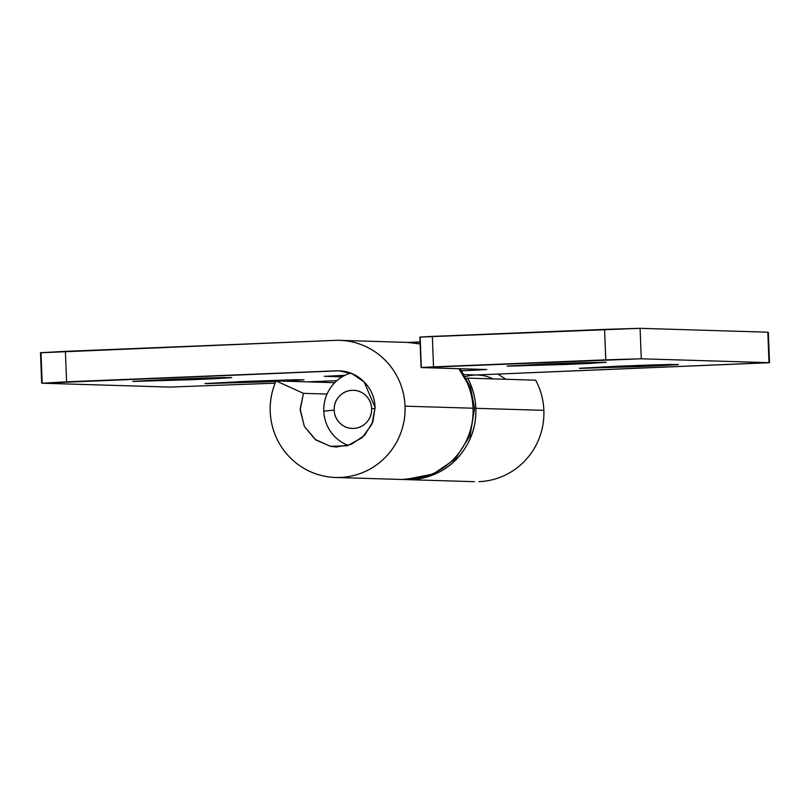 <?xml version="1.0" encoding="UTF-8"?>
<svg xmlns="http://www.w3.org/2000/svg" width="810" height="810" viewBox="0 0 810 810"><rect width="100%" height="100%" fill="white"/><g stroke="black" fill="none" stroke-linecap="round" stroke-linejoin="round"><path stroke-width="1.21" d="M465.568 376.66A38.111 37.473 91.7 0 1 492.996 378.898A38.111 37.473 -88.3 0 0 477.06 375.01M350.72 373.056A38.111 37.473 -88.3 0 0 323.787 411.146A38.111 37.473 91.7 0 1 349.657 373.39M334.186 410.133A19.055 18.731 91.7 0 1 352.168 390.329A19.055 18.731 91.7 0 1 371.628 408.604L375.101 408.544L371.628 408.604A19.055 18.731 91.7 0 1 353.636 428.409A19.055 18.731 91.7 0 1 334.186 410.133L323.787 411.146L334.186 410.133C333.983 404.878 335.634 400.312 339.147 396.444C342.66 392.587 347.004 390.541 352.168 390.329C357.342 390.126 361.827 391.797 365.624 395.371C369.421 398.935 371.425 403.35 371.628 408.604C371.83 413.869 370.17 418.426 366.657 422.293C363.143 426.161 358.8 428.196 353.636 428.409C348.462 428.622 343.977 426.941 340.18 423.377C336.383 419.803 334.388 415.388 334.186 410.133M323.787 411.146A38.111 37.473 -88.3 0 0 348.341 445.419A38.111 37.473 91.7 0 1 323.787 411.146M505.987 379.293L497.917 374.099M565.461 363.255L565.724 364.48L507.202 366.1L547.681 363.933L508.022 366.191L583.666 363.7L605.374 362.222L547.681 363.933L581.712 362.698L606.204 362.293L590.804 363.356L565.724 364.48L565.461 363.255M637.652 365.432L637.915 366.667L579.393 368.287L619.873 366.12L580.223 368.378L655.857 365.887L677.322 364.662L670.417 364.449L619.873 366.12L653.903 364.885L678.395 364.48L662.995 365.543L637.915 366.667L637.652 365.432M479.004 481.656A68.597 67.443 -88.3 0 0 543.864 410.366C543.449 399.654 540.715 389.59 535.673 380.184L467.643 378.128A68.597 67.443 91.7 0 1 475.834 408.301L543.864 410.366A68.597 67.443 -88.3 0 0 535.673 380.184L467.643 378.128L466.671 378.665L467.643 378.128C472.696 387.534 475.419 397.589 475.834 408.301A68.597 67.443 91.7 0 1 409.556 479.631M767.819 332.191L768.994 362.657L641.267 358.789L640.092 328.323L767.819 332.191L640.092 328.323L420.147 337.092L421.321 367.558L641.267 358.789L768.994 362.657L476.31 374.979L769.5 362.708L767.819 332.191L768.336 332.272L767.819 332.191M486.567 369.532L474.366 370.231L474.326 369.158L474.366 370.231L461.791 370.737L486.567 369.532L421.321 367.558L486.83 369.552M479.095 481.646C488.035 481.282 496.56 479.196 504.691 475.379C512.811 471.562 519.909 466.317 525.984 459.634C532.059 452.952 536.645 445.338 539.733 436.803C542.832 428.267 544.209 419.448 543.864 410.366L475.834 408.301C476.361 422.162 473.07 435.01 465.942 446.847C458.804 458.683 449.054 467.502 436.661 473.324L404.929 479.581M420.076 341.931L408.2 342.417L420.076 341.931M433.522 366.859L605.758 359.842L604.584 329.376L432.348 336.403L433.522 366.859L432.348 336.403L419.894 337.071L421.068 367.527L433.522 366.859M640.092 328.323L604.584 329.376L605.758 359.842L641.267 358.789L640.092 328.323M191.028 378.513L191.302 379.748L132.769 381.368L173.249 379.201L133.599 381.459L209.243 378.969L230.698 377.743L223.793 377.531L173.249 379.201L207.279 377.966L231.771 377.561L216.371 378.624L191.302 379.748L191.028 378.513M263.22 380.7L263.493 381.935L204.97 383.555L245.44 381.388L205.791 383.646L275.876 381.399L263.493 381.935L263.22 380.7M303.436 393.356L327.037 394.065L303.436 393.356L276.089 380.913L334.753 382.684L276.089 380.913L303.436 393.356L300.176 410.042L304.378 426.505L315.212 439.466L330.51 446.33L347.227 445.733L362.04 437.805L371.982 424.106L375.07 407.379L372.924 421.666L364.632 435.304L351.267 444.396L336.484 446.998L330.51 446.33L315.94 440.002L304.378 426.505L300.166 409.131L303.436 393.356M334.996 340.372A68.597 67.443 91.7 0 1 340.159 340.362A68.597 67.443 91.7 0 1 405.03 406.164L473.06 408.22A68.597 67.443 -88.3 0 0 458.814 368.692L466.914 382.199C470.661 390.46 472.706 399.127 473.06 408.22L405.03 406.164A68.597 67.443 91.7 0 1 336.727 477.495A68.597 67.443 91.7 0 1 276.089 380.913C271.876 390.471 269.912 400.484 270.216 410.953C270.51 421.423 273.031 431.295 277.779 440.589C282.518 449.874 289.018 457.65 297.27 463.907C305.522 470.164 314.705 474.285 324.81 476.27C334.925 478.244 344.959 477.89 354.912 475.197C364.865 472.503 373.744 467.745 381.561 460.91C389.377 454.086 395.341 445.865 399.462 436.266C403.572 426.657 405.435 416.623 405.03 406.164C404.676 397.072 402.631 388.395 398.895 380.143C395.148 371.881 389.995 364.672 383.424 358.506C376.863 352.33 369.38 347.672 360.987 344.533C352.603 341.395 343.936 340.008 334.996 340.372L41.006 352.745L42.181 383.211L338.783 370.818L352.097 373.734L364.166 381.966L375.07 407.379C374.676 396.87 370.666 388.041 363.072 380.902C355.479 373.764 346.508 370.413 336.17 370.828L66.582 381.824L65.407 351.358L334.996 340.372M407.065 342.387L420.157 343.946A68.597 67.443 -88.3 0 0 408.179 342.417M404.757 479.56A68.597 67.443 -88.3 0 0 473.06 408.22C473.455 418.689 471.602 428.723 467.481 438.321C463.371 447.93 457.407 456.141 449.591 462.976C441.774 469.8 432.894 474.559 422.942 477.252L402.114 479.49M336.909 380.659L307.537 381.864L336.909 380.659M275.127 383.181L169.908 387.079L42.181 383.211L169.908 387.079L275.127 383.181M324.597 376.336L344.979 375.303L324.597 376.336L342.124 376.863L324.344 376.306M282.467 381.105L302.889 379.93L295.984 379.718L245.44 381.388L303.973 379.748L282.467 381.105M42.181 383.211L66.582 381.824L65.407 351.358L40.5 352.694L41.674 383.16M464.363 374.615L477.617 375.02M405.283 479.581L432.337 474.599L455.19 459.098L470.073 435.689L474.569 408.27L470.509 387.382L460.303 368.732M420.147 343.703L408.706 342.438M406.357 479.621L474.387 481.677M768.326 332.242L769.5 362.708M339.704 340.342L407.734 342.407M335.553 477.475L403.582 479.53"/></g></svg>
